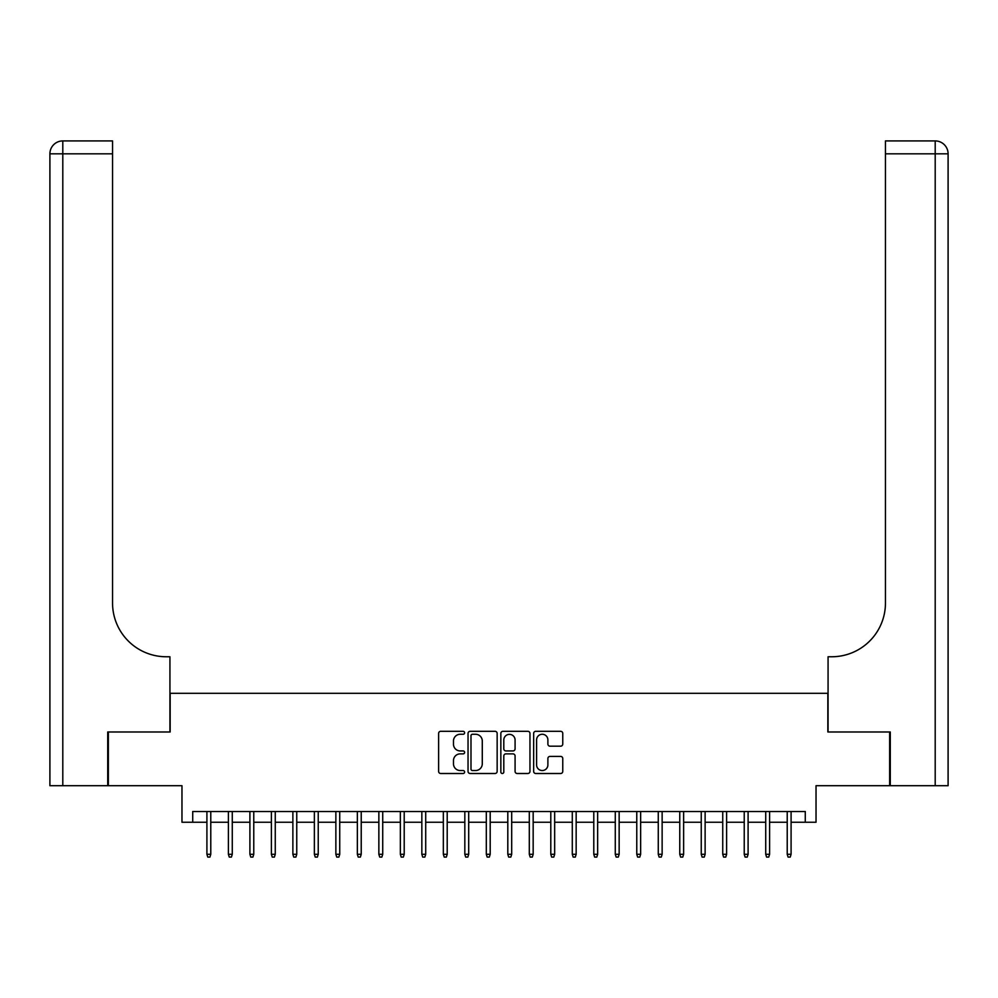 <?xml version="1.0" encoding="UTF-8"?>
<svg xmlns="http://www.w3.org/2000/svg" width="998" height="998" viewBox="0 0 998 998"><rect width="100%" height="100%" fill="white"/><g stroke="black" fill="none" stroke-linecap="round" stroke-linejoin="round"><path stroke-width="1.5" d="M464.606 732.782A1.472 1.472 0 0 0 463.134 731.309L440.717 731.309A2.108 2.108 0 0 0 438.609 733.418L438.609 771.392A2.108 2.108 0 0 0 440.717 773.5L463.134 773.5A1.472 1.472 0 0 0 464.606 772.028A1.472 1.472 0 0 0 463.134 770.543L460.24 770.543A6.749 6.749 0 0 1 453.479 763.794L453.479 760.638A6.749 6.749 0 0 1 460.24 753.877L463.134 753.877A1.472 1.472 0 0 0 464.606 752.405A1.472 1.472 0 0 0 463.134 750.933L460.24 750.933A6.749 6.749 0 0 1 453.479 744.171L453.479 741.015A6.749 6.749 0 0 1 460.24 734.266L463.134 734.266A1.472 1.472 0 0 0 464.606 732.782M560.651 746.18A2.108 2.108 0 0 0 562.76 744.071L562.76 733.418A2.108 2.108 0 0 0 560.651 731.309L535.764 731.309A2.108 2.108 0 0 0 533.656 733.418L533.656 771.392A2.108 2.108 0 0 0 535.764 773.5L560.651 773.5A2.108 2.108 0 0 0 562.76 771.392L562.76 758.517A2.108 2.108 0 0 0 560.651 756.409L549.998 756.409A2.108 2.108 0 0 0 547.89 758.517L547.89 764.905A5.639 5.639 0 0 1 542.251 770.543A5.639 5.639 0 0 1 536.6 764.905L536.6 739.905A5.639 5.639 0 0 1 542.251 734.266A5.639 5.639 0 0 1 547.89 739.905L547.89 744.071A2.108 2.108 0 0 0 549.998 746.18L560.651 746.18M192.726 822.252L192.726 811.511L805.274 811.511L805.274 822.252L816.027 822.252L816.027 785.713L889.642 785.713L889.642 731.983L827.841 731.983L827.841 693.298L170.159 693.298L170.159 731.983L108.358 731.983L108.358 785.713L181.973 785.713L181.973 822.252L206.91 822.252M497.154 733.418A2.108 2.108 0 0 0 495.045 731.309L470.145 731.309A2.108 2.108 0 0 0 468.037 733.418L468.037 771.392A2.108 2.108 0 0 0 470.145 773.5L495.045 773.5A2.108 2.108 0 0 0 497.154 771.392L497.154 733.418M502.955 731.309L527.855 731.309A2.108 2.108 0 0 1 529.963 733.418L529.963 771.392A2.108 2.108 0 0 1 527.855 773.5L517.201 773.5A2.108 2.108 0 0 1 515.08 771.392L515.08 755.985A2.108 2.108 0 0 0 512.972 753.877L505.911 753.877A2.108 2.108 0 0 0 503.803 755.985L503.803 772.028A1.472 1.472 0 0 1 502.318 773.5A1.472 1.472 0 0 1 500.846 772.028L500.846 733.418A2.108 2.108 0 0 1 502.955 731.309M210.778 822.252L228.405 822.252M232.272 822.252L249.899 822.252M253.766 822.252L271.381 822.252M275.261 822.252L292.876 822.252M296.755 822.252L314.37 822.252M318.237 822.252L335.864 822.252M339.732 822.252L357.359 822.252M361.226 822.252L378.853 822.252M382.721 822.252L400.348 822.252M404.215 822.252L421.842 822.252M425.709 822.252L443.337 822.252M447.204 822.252L464.831 822.252M468.698 822.252L486.313 822.252M490.193 822.252L507.807 822.252M511.687 822.252L529.302 822.252M533.169 822.252L550.796 822.252M554.663 822.252L572.291 822.252M576.158 822.252L593.785 822.252M597.652 822.252L615.279 822.252M619.147 822.252L636.774 822.252M640.641 822.252L658.268 822.252M662.136 822.252L679.763 822.252M683.63 822.252L701.245 822.252M705.124 822.252L722.739 822.252M726.619 822.252L744.234 822.252M748.101 822.252L765.728 822.252M769.595 822.252L787.222 822.252M791.09 822.252L805.274 822.252M472.466 734.266A1.472 1.472 0 0 0 470.994 735.738L470.994 769.071A1.472 1.472 0 0 0 472.466 770.543L475.535 770.543A6.749 6.749 0 0 0 482.284 763.794L482.284 741.015A6.749 6.749 0 0 0 475.535 734.266L472.466 734.266M515.08 740.005A5.639 5.639 0 0 0 509.442 734.366A5.639 5.639 0 0 0 503.803 740.005L503.803 748.812A2.108 2.108 0 0 0 505.911 750.933L512.972 750.933A2.108 2.108 0 0 0 515.08 748.812L515.08 740.005M206.91 854.288L207.771 857.082L209.917 857.082L210.778 854.288L206.91 854.288L206.91 811.511M210.778 854.288L210.778 811.511M107.722 731.983L169.934 731.983L169.934 656.759L166.292 656.759A53.73 53.73 0 0 1 112.549 603.029L112.549 153.817L62.799 153.817L62.799 785.713L107.722 785.713L107.722 731.983M62.799 785.713L49.9 785.713L49.9 153.817A12.899 12.899 0 0 1 62.799 140.918L112.549 140.918L112.549 153.817M49.9 656.759L49.9 153.817L62.799 153.817L62.799 140.918M166.292 656.759A53.73 53.73 0 0 1 112.549 603.029M890.278 731.983L828.066 731.983L828.066 656.759L831.708 656.759A53.73 53.73 0 0 0 885.451 603.029L885.451 140.918L935.201 140.918A12.899 12.899 0 0 1 948.1 153.817L948.1 785.713L890.278 785.713L890.278 731.983M948.1 656.759L948.1 153.817L885.451 153.817M831.708 656.759A53.73 53.73 0 0 0 885.451 603.029M228.405 854.288L229.266 857.082L231.411 857.082L232.272 854.288L228.405 854.288L228.405 811.511M232.272 854.288L232.272 811.511M249.899 854.288L250.76 857.082L252.906 857.082L253.766 854.288L249.899 854.288L249.899 811.511M253.766 854.288L253.766 811.511M271.381 854.288L272.242 857.082L274.4 857.082L275.261 854.288L271.381 854.288L271.381 811.511M275.261 854.288L275.261 811.511M292.876 854.288L293.736 857.082L295.895 857.082L296.755 854.288L292.876 854.288L292.876 811.511M296.755 854.288L296.755 811.511M314.37 854.288L315.231 857.082L317.376 857.082L318.237 854.288L314.37 854.288L314.37 811.511M318.237 854.288L318.237 811.511M335.864 854.288L336.725 857.082L338.871 857.082L339.732 854.288L335.864 854.288L335.864 811.511M339.732 854.288L339.732 811.511M357.359 854.288L358.22 857.082L360.365 857.082L361.226 854.288L357.359 854.288L357.359 811.511M361.226 854.288L361.226 811.511M378.853 854.288L379.714 857.082L381.86 857.082L382.721 854.288L378.853 854.288L378.853 811.511M382.721 854.288L382.721 811.511M400.348 854.288L401.208 857.082L403.354 857.082L404.215 854.288L400.348 854.288L400.348 811.511M404.215 854.288L404.215 811.511M421.842 854.288L422.703 857.082L424.849 857.082L425.709 854.288L421.842 854.288L421.842 811.511M425.709 854.288L425.709 811.511M443.337 854.288L444.197 857.082L446.343 857.082L447.204 854.288L443.337 854.288L443.337 811.511M447.204 854.288L447.204 811.511M464.831 854.288L465.692 857.082L467.837 857.082L468.698 854.288L464.831 854.288L464.831 811.511M468.698 854.288L468.698 811.511M486.313 854.288L487.174 857.082L489.332 857.082L490.193 854.288L486.313 854.288L486.313 811.511M490.193 854.288L490.193 811.511M507.807 854.288L508.668 857.082L510.826 857.082L511.687 854.288L507.807 854.288L507.807 811.511M511.687 854.288L511.687 811.511M529.302 854.288L530.163 857.082L532.308 857.082L533.169 854.288L529.302 854.288L529.302 811.511M533.169 854.288L533.169 811.511M550.796 854.288L551.657 857.082L553.803 857.082L554.663 854.288L550.796 854.288L550.796 811.511M554.663 854.288L554.663 811.511M572.291 854.288L573.151 857.082L575.297 857.082L576.158 854.288L572.291 854.288L572.291 811.511M576.158 854.288L576.158 811.511M593.785 854.288L594.646 857.082L596.792 857.082L597.652 854.288L593.785 854.288L593.785 811.511M597.652 854.288L597.652 811.511M615.279 854.288L616.14 857.082L618.286 857.082L619.147 854.288L615.279 854.288L615.279 811.511M619.147 854.288L619.147 811.511M636.774 854.288L637.635 857.082L639.78 857.082L640.641 854.288L636.774 854.288L636.774 811.511M640.641 854.288L640.641 811.511M658.268 854.288L659.129 857.082L661.275 857.082L662.136 854.288L658.268 854.288L658.268 811.511M662.136 854.288L662.136 811.511M679.763 854.288L680.624 857.082L682.769 857.082L683.63 854.288L679.763 854.288L679.763 811.511M683.63 854.288L683.63 811.511M701.245 854.288L702.105 857.082L704.264 857.082L705.124 854.288L701.245 854.288L701.245 811.511M705.124 854.288L705.124 811.511M722.739 854.288L723.6 857.082L725.758 857.082L726.619 854.288L722.739 854.288L722.739 811.511M726.619 854.288L726.619 811.511M744.234 854.288L745.094 857.082L747.24 857.082L748.101 854.288L744.234 854.288L744.234 811.511M748.101 854.288L748.101 811.511M765.728 854.288L766.589 857.082L768.734 857.082L769.595 854.288L765.728 854.288L765.728 811.511M769.595 854.288L769.595 811.511M787.222 854.288L788.083 857.082L790.229 857.082L791.09 854.288L787.222 854.288L787.222 811.511M791.09 854.288L791.09 811.511M935.201 785.713L935.201 140.918"/></g></svg>

